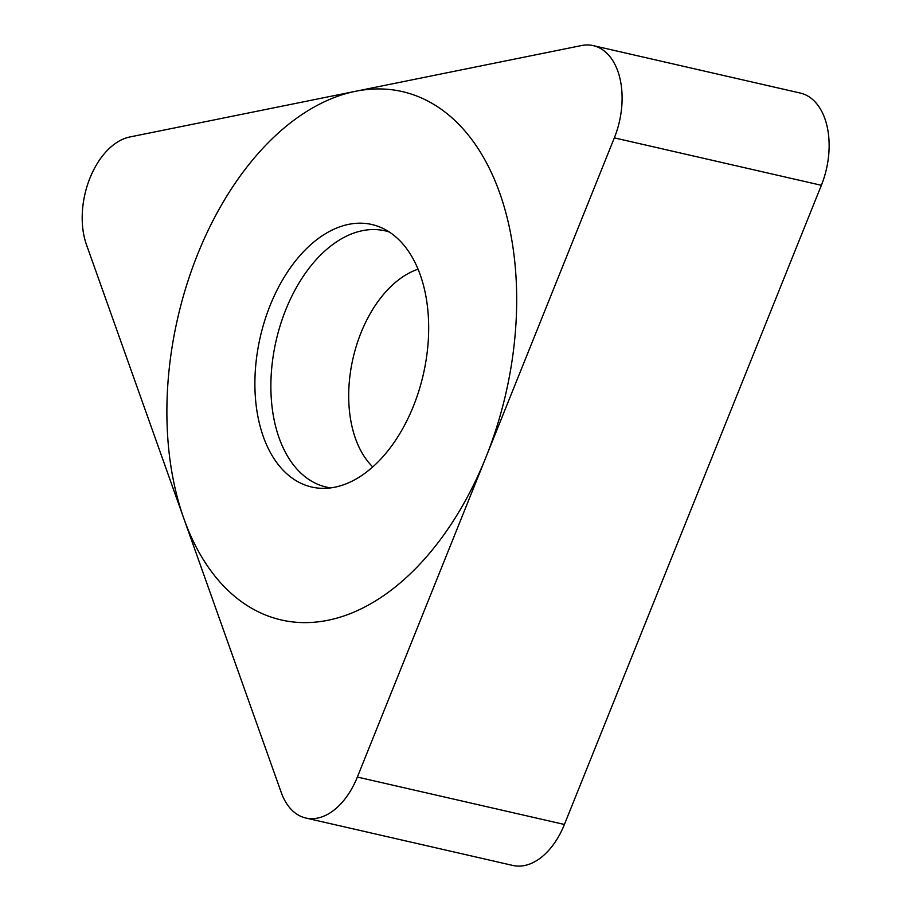 <?xml version="1.0" encoding="UTF-8"?>
<svg xmlns="http://www.w3.org/2000/svg" width="911" height="911" viewBox="0 0 911 911"><rect width="100%" height="100%" fill="white"/><g stroke="black" fill="none" stroke-linecap="round" stroke-linejoin="round"><path stroke-width="1.37" d="M357.363 777.049A68.325 42.441 -77.1 0 1 281.237 792.468L86.477 244.717A68.325 42.441 -77.1 0 1 129.783 136.992L581.503 45.55L129.783 136.992A68.325 42.441 -77.1 0 0 86.477 244.717L281.237 792.468A68.325 42.441 -77.1 0 0 305.789 818.021A68.325 42.441 -77.1 0 0 357.363 777.049L614.333 137.868A68.325 42.441 -77.1 0 0 593.266 45.63A68.325 42.441 -77.1 0 0 581.503 45.55A68.325 42.441 -77.1 0 1 614.333 137.868L357.363 777.049L564.41 824.478A68.325 42.441 102.9 0 1 512.836 865.45L305.789 818.021M428.409 338.243A134.657 83.641 102.9 0 1 323.405 488.353A134.657 83.641 102.9 0 1 255.16 373.316A134.657 83.641 102.9 0 1 382.95 228.41A134.657 83.641 102.9 0 1 428.409 338.243M593.266 45.63L800.302 93.059A68.325 42.441 102.9 0 1 821.369 185.297L564.41 824.478M389.316 232.009A131.446 81.648 -77.1 0 0 271.136 376.084A131.446 81.648 102.9 0 0 330.693 487.886M167.43 391.07A271.034 168.353 -77.1 0 0 327.926 620.277A271.034 168.353 -77.1 0 0 516.138 320.478A271.034 168.353 -77.1 0 0 355.643 91.271A271.034 168.353 -77.1 0 0 167.43 391.07M614.333 137.868L821.369 185.297M372.758 466.922A108.466 67.38 102.9 0 1 348.913 387.517A108.466 67.38 -77.1 0 1 418.069 269.2"/></g></svg>
